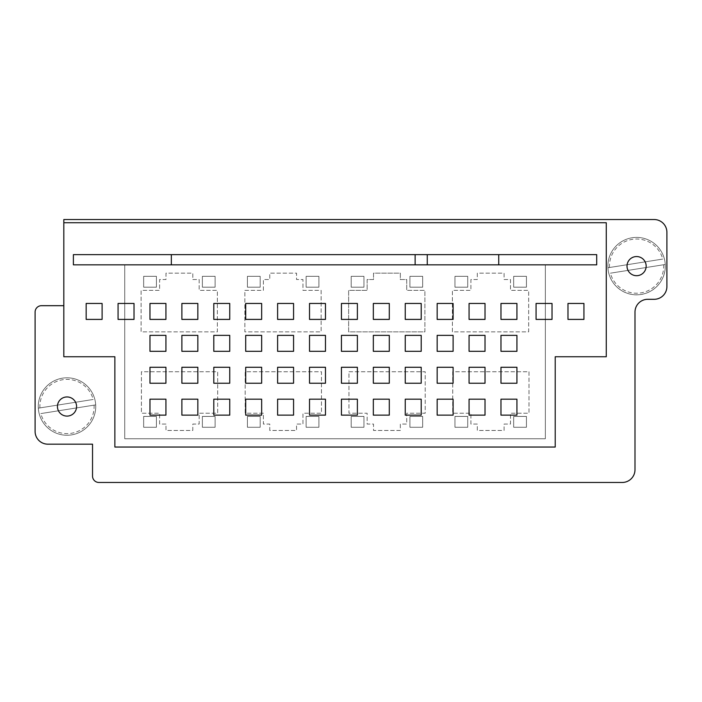 <?xml version="1.0" encoding="UTF-8"?>
<svg xmlns="http://www.w3.org/2000/svg" width="702" height="702" viewBox="0 0 702 702"><rect width="100%" height="100%" fill="white"/><g stroke="black" fill="none" stroke-linecap="round" stroke-linejoin="round"><path stroke-width="0.53" stroke-dasharray="3.51 2.63" d="M606.274 222.727L606.274 356.748L555.221 356.748L555.221 447.042L114.874 447.042L114.874 356.748L63.821 356.748L63.821 222.727L606.274 222.727M124.737 438.75L124.737 264.847L545.357 264.847L545.357 438.75L124.737 438.75L124.737 264.847L545.357 264.847L545.357 438.75L124.737 438.75L124.737 264.847L124.737 438.75L124.737 264.847L124.737 438.75L545.357 438.75L545.357 264.847L124.737 264.847L545.357 264.847L124.737 264.847L545.357 264.847L545.357 438.75L124.737 438.75L545.357 438.75L545.357 264.847L545.357 438.75L124.737 438.75M102.106 303.457L102.106 319.41L86.153 319.41L86.153 303.457L102.106 303.457M421.2 399.184L421.2 415.136L405.247 415.136L405.247 399.184L421.2 399.184M197.832 399.184L197.832 415.136L181.879 415.136L181.879 399.184L197.832 399.184M389.294 335.363L389.294 351.316L373.332 351.316L373.332 335.363L389.294 335.363M197.832 367.278L197.832 383.231L181.879 383.231L181.879 367.278L197.832 367.278M485.021 367.278L485.021 383.231L469.068 383.231L469.068 367.278L485.021 367.278M165.926 399.184L165.926 415.136L149.974 415.136L149.974 399.184L165.926 399.184M421.2 335.363L421.2 351.316L405.247 351.316L405.247 335.363L421.2 335.363M165.926 367.278L165.926 383.231L149.974 383.231L149.974 367.278L165.926 367.278M421.2 367.278L421.2 383.231L405.247 383.231L405.247 367.278L421.2 367.278M325.474 335.363L325.474 351.316L309.521 351.316L309.521 335.363L325.474 335.363M453.106 335.363L453.106 351.316L437.153 351.316L437.153 335.363L453.106 335.363M293.568 335.363L293.568 351.316L277.606 351.316L277.606 335.363L293.568 335.363M516.926 399.184L516.926 415.136L500.974 415.136L500.974 399.184L516.926 399.184M261.653 335.363L261.653 351.316L245.7 351.316L245.7 335.363L261.653 335.363M485.021 335.363L485.021 351.316L469.068 351.316L469.068 335.363L485.021 335.363M229.747 335.363L229.747 351.316L213.794 351.316L213.794 335.363L229.747 335.363M389.294 367.278L389.294 383.231L373.332 383.231L373.332 367.278L389.294 367.278M583.932 303.457L583.932 319.41L567.979 319.41L567.979 303.457L583.932 303.457M500.974 351.316L500.974 335.363L516.926 335.363L516.926 351.316L500.974 351.316M552.026 303.457L552.026 319.41L536.074 319.41L536.074 303.457L552.026 303.457M437.153 383.231L437.153 367.278L453.106 367.278L453.106 383.231L437.153 383.231M500.974 319.41L500.974 303.457L516.926 303.457L516.926 319.41L500.974 319.41M309.521 383.231L309.521 367.278L325.474 367.278L325.474 383.231L309.521 383.231M485.021 303.457L485.021 319.41L469.068 319.41L469.068 303.457L485.021 303.457M389.294 399.184L389.294 415.136L373.332 415.136L373.332 399.184L389.294 399.184M453.106 303.457L453.106 319.41L437.153 319.41L437.153 303.457L453.106 303.457M325.474 399.184L325.474 415.136L309.521 415.136L309.521 399.184L325.474 399.184M405.247 319.41L405.247 303.457L421.2 303.457L421.2 319.41L405.247 319.41M516.926 367.278L516.926 383.231L500.974 383.231L500.974 367.278L516.926 367.278M389.294 303.457L389.294 319.41L373.332 319.41L373.332 303.457L389.294 303.457M293.568 399.184L293.568 415.136L277.606 415.136L277.606 399.184L293.568 399.184M357.379 303.457L357.379 319.41L341.426 319.41L341.426 303.457L357.379 303.457M357.379 399.184L357.379 415.136L341.426 415.136L341.426 399.184L357.379 399.184M325.474 303.457L325.474 319.41L309.521 319.41L309.521 303.457L325.474 303.457M277.606 367.278L293.568 367.278L293.568 383.231L277.606 383.231L277.606 367.278M293.568 303.457L293.568 319.41L277.606 319.41L277.606 303.457L293.568 303.457M453.106 399.184L453.106 415.136L437.153 415.136L437.153 399.184L453.106 399.184M261.653 303.457L261.653 319.41L245.7 319.41L245.7 303.457L261.653 303.457M261.653 399.184L261.653 415.136L245.7 415.136L245.7 399.184L261.653 399.184M165.926 335.363L165.926 351.316L149.974 351.316L149.974 335.363L165.926 335.363M357.379 367.278L357.379 383.231L341.426 383.231L341.426 367.278L357.379 367.278M197.832 335.363L197.832 351.316L181.879 351.316L181.879 335.363L197.832 335.363M261.653 367.278L261.653 383.231L245.7 383.231L245.7 367.278L261.653 367.278M213.794 319.41L213.794 303.457L229.747 303.457L229.747 319.41L213.794 319.41M485.021 399.184L485.021 415.136L469.068 415.136L469.068 399.184L485.021 399.184M197.832 303.457L197.832 319.41L181.879 319.41L181.879 303.457L197.832 303.457M229.747 367.278L229.747 383.231L213.794 383.231L213.794 367.278L229.747 367.278M165.926 303.457L165.926 319.41L149.974 319.41L149.974 303.457L165.926 303.457M357.379 335.363L357.379 351.316L341.426 351.316L341.426 335.363L357.379 335.363M134.021 303.457L134.021 319.41L118.068 319.41L118.068 303.457L134.021 303.457M229.747 399.184L229.747 415.136L213.794 415.136L213.794 399.184L229.747 399.184M73.394 264.847L596.7 264.847L596.7 254.633L73.394 254.633L73.394 264.847M415.136 264.847L415.136 254.633M171.349 264.847L171.349 254.633M498.736 264.847L498.736 254.633M427.264 264.847L427.264 254.633M348.955 371.744L425.219 371.744L425.219 413.224L406.712 413.224L406.712 424.069L400.333 424.069L400.333 430.458L373.525 430.458L373.525 424.069L367.146 424.069L367.146 413.224L348.955 413.224L348.955 371.744L425.219 371.744L425.219 413.224L406.712 413.224L406.712 424.069L400.333 424.069L400.333 430.458L373.525 430.458L373.525 424.069L367.146 424.069L367.146 413.224L348.955 413.224L348.955 371.744M351.193 427.264L363.952 427.264L363.952 416.418L351.193 416.418L351.193 427.264L363.952 427.264L363.952 416.418L351.193 416.418L351.193 427.264L363.952 427.264L363.952 416.418L351.193 416.418L351.193 427.264L363.952 427.264L363.952 416.418L351.193 416.418L351.193 427.264M424.903 331.853L424.903 290.374L406.712 290.374L424.903 290.374L424.903 331.853L348.64 331.853L348.64 290.374L367.146 290.374L367.146 279.528L373.525 279.528L373.525 273.139L400.333 273.139L400.333 279.528L406.712 279.528L406.712 290.374L406.712 279.528L400.333 279.528L400.333 273.139L373.525 273.139L373.525 279.528L367.146 279.528L367.146 290.374L348.64 290.374L348.64 331.853L424.903 331.853M351.193 276.334L351.193 287.179L363.952 287.179L363.952 276.334L351.193 276.334L351.193 287.179L363.952 287.179L363.952 276.334L351.193 276.334L351.193 287.179L363.952 287.179L363.952 276.334L351.193 276.334L351.193 287.179L363.952 287.179L363.952 276.334L351.193 276.334M422.665 427.264L422.665 416.418L409.907 416.418L409.907 427.264L422.665 427.264L422.665 416.418L409.907 416.418L409.907 427.264L422.665 427.264L422.665 416.418L409.907 416.418L409.907 427.264L422.665 427.264L422.665 416.418L409.907 416.418L409.907 427.264L422.665 427.264M528.992 371.744L528.992 413.224L510.486 413.224L510.486 424.069L504.097 424.069L504.097 430.458L477.299 430.458L477.299 424.069L470.91 424.069L470.91 413.224L452.729 413.224L452.729 371.744L528.992 371.744L528.992 413.224L510.486 413.224L510.486 424.069L504.097 424.069L504.097 430.458L477.299 430.458L477.299 424.069L470.91 424.069L470.91 413.224L452.729 413.224L452.729 371.744L528.992 371.744M454.957 416.418L454.957 427.264L467.725 427.264L467.725 416.418L454.957 416.418L454.957 427.264L467.725 427.264L467.725 416.418L454.957 416.418L454.957 427.264L467.725 427.264L467.725 416.418L454.957 416.418L454.957 427.264L467.725 427.264L467.725 416.418L454.957 416.418M513.671 416.418L513.671 427.264L526.439 427.264L526.439 416.418L513.671 416.418L513.671 427.264L526.439 427.264L526.439 416.418L513.671 416.418L513.671 427.264L526.439 427.264L526.439 416.418L513.671 416.418L513.671 427.264L526.439 427.264L526.439 416.418L513.671 416.418M526.439 276.334L513.671 276.334L513.671 287.179L526.439 287.179L526.439 276.334L513.671 276.334L513.671 287.179L526.439 287.179L526.439 276.334L513.671 276.334L513.671 287.179L526.439 287.179L526.439 276.334L513.671 276.334L513.671 287.179L526.439 287.179L526.439 276.334M452.404 331.853L452.404 290.374L470.91 290.374L470.91 279.528L477.299 279.528L477.299 273.139L504.097 273.139L504.097 279.528L510.486 279.528L510.486 290.374L528.667 290.374L528.667 331.853L452.404 331.853L452.404 290.374L470.91 290.374L470.91 279.528L477.299 279.528L477.299 273.139L504.097 273.139L504.097 279.528L510.486 279.528L510.486 290.374L528.667 290.374L528.667 331.853L452.404 331.853M467.725 287.179L467.725 276.334L454.957 276.334L454.957 287.179L467.725 287.179L467.725 276.334L454.957 276.334L454.957 287.179L467.725 287.179L467.725 276.334L454.957 276.334L454.957 287.179L467.725 287.179L467.725 276.334L454.957 276.334L454.957 287.179L467.725 287.179M409.907 276.334L409.907 287.179L422.665 287.179L422.665 276.334L409.907 276.334L409.907 287.179L422.665 287.179L422.665 276.334L409.907 276.334L409.907 287.179L422.665 287.179L422.665 276.334L409.907 276.334L409.907 287.179L422.665 287.179L422.665 276.334L409.907 276.334M260.188 287.179L260.188 276.334L247.42 276.334L247.42 287.179L260.188 287.179L260.188 276.334L247.42 276.334L247.42 287.179L260.188 287.179L260.188 276.334L247.42 276.334L247.42 287.179L260.188 287.179L260.188 276.334L247.42 276.334L247.42 287.179L260.188 287.179M318.901 276.334L306.133 276.334L306.133 287.179L318.901 287.179L318.901 276.334L306.133 276.334L306.133 287.179L318.901 287.179L318.901 276.334L306.133 276.334L306.133 287.179L318.901 287.179L318.901 276.334L306.133 276.334L306.133 287.179L318.901 287.179L318.901 276.334M165.988 424.069L159.608 424.069L159.608 413.224L141.418 413.224L141.418 371.744L217.681 371.744L217.681 413.224L199.175 413.224L199.175 424.069L192.796 424.069L192.796 430.458L165.988 430.458L165.988 424.069L159.608 424.069L159.608 413.224L141.418 413.224L141.418 371.744L217.681 371.744L217.681 413.224L199.175 413.224L199.175 424.069L192.796 424.069L192.796 430.458L165.988 430.458L165.988 424.069M143.656 427.264L156.414 427.264L156.414 416.418L143.656 416.418L143.656 427.264L156.414 427.264L156.414 416.418L143.656 416.418L143.656 427.264L156.414 427.264L156.414 416.418L143.656 416.418L143.656 427.264L156.414 427.264L156.414 416.418L143.656 416.418L143.656 427.264M192.796 279.528L199.175 279.528L199.175 290.374L217.366 290.374L217.366 331.853L141.102 331.853L141.102 290.374L159.608 290.374L159.608 279.528L165.988 279.528L165.988 273.139L192.796 273.139L192.796 279.528L199.175 279.528L199.175 290.374L217.366 290.374L217.366 331.853L141.102 331.853L141.102 290.374L159.608 290.374L159.608 279.528L165.988 279.528L165.988 273.139L192.796 273.139L192.796 279.528M156.414 276.334L143.656 276.334L143.656 287.179L156.414 287.179L156.414 276.334L143.656 276.334L143.656 287.179L156.414 287.179L156.414 276.334L143.656 276.334L143.656 287.179L156.414 287.179L156.414 276.334L143.656 276.334L143.656 287.179L156.414 287.179L156.414 276.334M202.369 427.264L215.128 427.264L215.128 416.418L202.369 416.418L202.369 427.264L215.128 427.264L215.128 416.418L202.369 416.418L202.369 427.264L215.128 427.264L215.128 416.418L202.369 416.418L202.369 427.264L215.128 427.264L215.128 416.418L202.369 416.418L202.369 427.264M263.382 413.224L245.191 413.224L245.191 371.744L321.455 371.744L321.455 413.224L302.948 413.224L302.948 424.069L296.56 424.069L296.56 430.458L269.761 430.458L269.761 424.069L263.382 424.069L263.382 413.224L245.191 413.224L245.191 371.744L321.455 371.744L321.455 413.224L302.948 413.224L302.948 424.069L296.56 424.069L296.56 430.458L269.761 430.458L269.761 424.069L263.382 424.069L263.382 413.224M260.188 416.418L247.42 416.418L247.42 427.264L260.188 427.264L260.188 416.418L247.42 416.418L247.42 427.264L260.188 427.264L260.188 416.418L247.42 416.418L247.42 427.264L260.188 427.264L260.188 416.418L247.42 416.418L247.42 427.264L260.188 427.264L260.188 416.418M318.901 416.418L306.133 416.418L306.133 427.264L318.901 427.264L318.901 416.418L306.133 416.418L306.133 427.264L318.901 427.264L318.901 416.418L306.133 416.418L306.133 427.264L318.901 427.264L318.901 416.418L306.133 416.418L306.133 427.264L318.901 427.264L318.901 416.418M244.866 290.374L263.382 290.374L263.382 279.528L269.761 279.528L269.761 273.139L296.56 273.139L296.56 279.528L302.948 279.528L302.948 290.374L321.13 290.374L321.13 331.853L244.866 331.853L244.866 290.374L263.382 290.374L263.382 279.528L269.761 279.528L269.761 273.139L296.56 273.139L296.56 279.528L302.948 279.528L302.948 290.374L321.13 290.374L321.13 331.853L244.866 331.853L244.866 290.374M215.128 276.334L202.369 276.334L202.369 287.179L215.128 287.179L215.128 276.334L202.369 276.334L202.369 287.179L215.128 287.179L215.128 276.334L202.369 276.334L202.369 287.179L215.128 287.179L215.128 276.334L202.369 276.334L202.369 287.179L215.128 287.179L215.128 276.334M63.821 305.686L41.479 305.686A6.379 6.379 0 0 0 35.1 312.074L35.1 431.414A12.768 12.768 0 0 0 47.868 444.173L92.532 444.173L92.532 476.088A6.379 6.379 0 0 0 98.921 482.467L622.226 482.467A12.768 12.768 0 0 0 634.994 469.699L634.994 312.074A12.768 12.768 0 0 1 647.753 299.306L654.132 299.306A12.768 12.768 0 0 0 666.9 286.548L666.9 232.301A12.768 12.768 0 0 0 654.132 219.533L63.821 219.533L63.821 305.686L63.821 222.727M646.042 264.619A9.574 9.574 0 0 1 638.083 275.579A9.574 9.574 0 0 1 627.132 267.62A9.574 9.574 0 0 1 635.091 256.669A9.574 9.574 0 0 1 646.156 266.119A9.574 9.574 0 0 1 636.582 275.693A9.574 9.574 0 0 1 627.018 266.119A9.574 9.574 0 0 1 636.582 256.546A9.574 9.574 0 0 1 646.156 266.119A9.574 9.574 0 0 1 636.582 275.693A9.574 9.574 0 0 1 627.018 266.119M76.465 405.019A9.574 9.574 0 0 1 68.506 415.979A9.574 9.574 0 0 1 57.555 408.02A9.574 9.574 0 0 1 65.514 397.069A9.574 9.574 0 0 1 76.579 406.519A9.574 9.574 0 0 1 67.006 416.093A9.574 9.574 0 0 1 57.432 406.519A9.574 9.574 0 0 1 67.006 396.946A9.574 9.574 0 0 1 76.579 406.519A9.574 9.574 0 0 1 67.006 416.093A9.574 9.574 0 0 1 57.432 406.519M95.375 402.027A28.721 28.721 0 0 1 71.507 434.889A28.721 28.721 0 0 1 38.645 411.021A28.721 28.721 0 0 1 62.513 378.159A28.721 28.721 0 0 1 95.683 404.887A28.721 28.721 0 0 1 39.233 413.829A28.721 28.721 0 0 1 62.513 378.159A28.721 28.721 0 0 1 95.375 402.027M39.917 407.906A27.124 27.124 0 0 1 93.199 399.464L38.338 408.16L93.199 399.464M94.094 405.133A27.124 27.124 0 0 1 40.821 413.583L95.683 404.887L40.821 413.583M664.952 261.627A28.721 28.721 0 0 1 641.084 294.489A28.721 28.721 0 0 1 608.222 270.621A28.721 28.721 0 0 1 632.09 237.759A28.721 28.721 0 0 1 665.259 264.487A28.721 28.721 0 0 1 608.818 273.429A28.721 28.721 0 0 1 632.09 237.759A28.721 28.721 0 0 1 664.952 261.627M609.503 267.506A27.124 27.124 0 0 1 662.776 259.064L607.914 267.76L662.776 259.064M663.671 264.733A27.124 27.124 0 0 1 610.398 273.183L665.259 264.487L610.398 273.183"/><path stroke-width="1.05" d="M102.106 303.457L102.106 319.41L86.153 319.41L86.153 303.457L102.106 303.457M421.2 399.184L421.2 415.136L405.247 415.136L405.247 399.184L421.2 399.184M197.832 399.184L197.832 415.136L181.879 415.136L181.879 399.184L197.832 399.184M389.294 335.363L389.294 351.316L373.332 351.316L373.332 335.363L389.294 335.363M197.832 367.278L197.832 383.231L181.879 383.231L181.879 367.278L197.832 367.278M485.021 367.278L485.021 383.231L469.068 383.231L469.068 367.278L485.021 367.278M165.926 399.184L165.926 415.136L149.974 415.136L149.974 399.184L165.926 399.184M421.2 335.363L421.2 351.316L405.247 351.316L405.247 335.363L421.2 335.363M165.926 367.278L165.926 383.231L149.974 383.231L149.974 367.278L165.926 367.278M421.2 367.278L421.2 383.231L405.247 383.231L405.247 367.278L421.2 367.278M325.474 335.363L325.474 351.316L309.521 351.316L309.521 335.363L325.474 335.363M453.106 335.363L453.106 351.316L437.153 351.316L437.153 335.363L453.106 335.363M293.568 335.363L293.568 351.316L277.606 351.316L277.606 335.363L293.568 335.363M516.926 399.184L516.926 415.136L500.974 415.136L500.974 399.184L516.926 399.184M261.653 335.363L261.653 351.316L245.7 351.316L245.7 335.363L261.653 335.363M485.021 335.363L485.021 351.316L469.068 351.316L469.068 335.363L485.021 335.363M229.747 335.363L229.747 351.316L213.794 351.316L213.794 335.363L229.747 335.363M389.294 367.278L389.294 383.231L373.332 383.231L373.332 367.278L389.294 367.278M583.932 303.457L583.932 319.41L567.979 319.41L567.979 303.457L583.932 303.457M500.974 351.316L500.974 335.363L516.926 335.363L516.926 351.316L500.974 351.316M552.026 303.457L552.026 319.41L536.074 319.41L536.074 303.457L552.026 303.457M437.153 383.231L437.153 367.278L453.106 367.278L453.106 383.231L437.153 383.231M500.974 319.41L500.974 303.457L516.926 303.457L516.926 319.41L500.974 319.41M309.521 383.231L309.521 367.278L325.474 367.278L325.474 383.231L309.521 383.231M485.021 303.457L485.021 319.41L469.068 319.41L469.068 303.457L485.021 303.457M389.294 399.184L389.294 415.136L373.332 415.136L373.332 399.184L389.294 399.184M453.106 303.457L453.106 319.41L437.153 319.41L437.153 303.457L453.106 303.457M325.474 399.184L325.474 415.136L309.521 415.136L309.521 399.184L325.474 399.184M405.247 319.41L405.247 303.457L421.2 303.457L421.2 319.41L405.247 319.41M516.926 367.278L516.926 383.231L500.974 383.231L500.974 367.278L516.926 367.278M389.294 303.457L389.294 319.41L373.332 319.41L373.332 303.457L389.294 303.457M293.568 399.184L293.568 415.136L277.606 415.136L277.606 399.184L293.568 399.184M357.379 303.457L357.379 319.41L341.426 319.41L341.426 303.457L357.379 303.457M357.379 399.184L357.379 415.136L341.426 415.136L341.426 399.184L357.379 399.184M325.474 303.457L325.474 319.41L309.521 319.41L309.521 303.457L325.474 303.457M277.606 367.278L293.568 367.278L293.568 383.231L277.606 383.231L277.606 367.278M293.568 303.457L293.568 319.41L277.606 319.41L277.606 303.457L293.568 303.457M453.106 399.184L453.106 415.136L437.153 415.136L437.153 399.184L453.106 399.184M261.653 303.457L261.653 319.41L245.7 319.41L245.7 303.457L261.653 303.457M261.653 399.184L261.653 415.136L245.7 415.136L245.7 399.184L261.653 399.184M165.926 335.363L165.926 351.316L149.974 351.316L149.974 335.363L165.926 335.363M357.379 367.278L357.379 383.231L341.426 383.231L341.426 367.278L357.379 367.278M197.832 335.363L197.832 351.316L181.879 351.316L181.879 335.363L197.832 335.363M261.653 367.278L261.653 383.231L245.7 383.231L245.7 367.278L261.653 367.278M213.794 319.41L213.794 303.457L229.747 303.457L229.747 319.41L213.794 319.41M485.021 399.184L485.021 415.136L469.068 415.136L469.068 399.184L485.021 399.184M197.832 303.457L197.832 319.41L181.879 319.41L181.879 303.457L197.832 303.457M229.747 367.278L229.747 383.231L213.794 383.231L213.794 367.278L229.747 367.278M165.926 303.457L165.926 319.41L149.974 319.41L149.974 303.457L165.926 303.457M357.379 335.363L357.379 351.316L341.426 351.316L341.426 335.363L357.379 335.363M134.021 303.457L134.021 319.41L118.068 319.41L118.068 303.457L134.021 303.457M229.747 399.184L229.747 415.136L213.794 415.136L213.794 399.184L229.747 399.184M606.274 222.727L606.274 356.748L555.221 356.748L555.221 447.042L114.874 447.042L114.874 356.748L63.821 356.748L63.821 222.727L606.274 222.727M171.349 264.847L171.349 254.633L73.394 254.633L73.394 264.847L596.7 264.847L596.7 254.633L498.736 254.633L498.736 264.847M415.136 264.847L415.136 254.633L498.736 254.633M171.349 254.633L415.136 254.633M427.264 264.847L427.264 254.633M63.821 222.727L63.821 219.533L654.132 219.533A12.768 12.768 0 0 1 666.9 232.301L666.9 286.548A12.768 12.768 0 0 1 654.132 299.306L647.753 299.306A12.768 12.768 0 0 0 634.994 312.074L634.994 469.699A12.768 12.768 0 0 1 622.226 482.467L98.921 482.467A6.379 6.379 0 0 1 92.532 476.088L92.532 444.173L47.868 444.173A12.768 12.768 0 0 1 35.1 431.414L35.1 312.074A6.379 6.379 0 0 1 41.479 305.686L63.821 305.686M627.018 266.119A9.574 9.574 0 0 1 635.837 256.581A9.574 9.574 0 0 1 646.042 264.619A9.574 9.574 0 0 1 638.083 275.579A9.574 9.574 0 0 1 627.132 267.62A9.574 9.574 0 0 1 635.091 256.669A9.574 9.574 0 0 1 646.042 264.619M57.432 406.519A9.574 9.574 0 0 1 66.26 396.981A9.574 9.574 0 0 1 76.465 405.019A9.574 9.574 0 0 1 68.506 415.979A9.574 9.574 0 0 1 57.555 408.02A9.574 9.574 0 0 1 65.514 397.069A9.574 9.574 0 0 1 76.465 405.019"/></g></svg>
